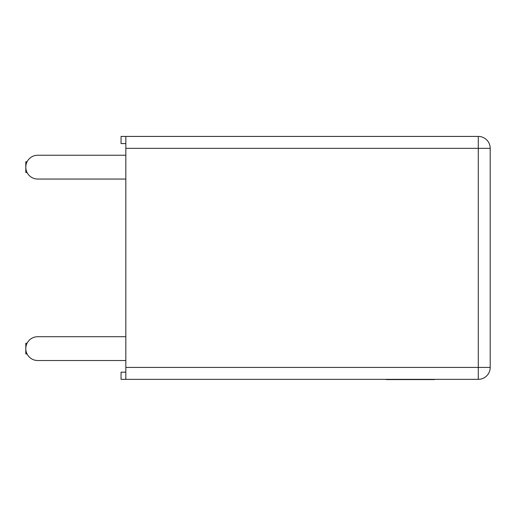 <?xml version="1.0" encoding="UTF-8"?>
<svg xmlns="http://www.w3.org/2000/svg" width="516" height="516" viewBox="0 0 516 516"><rect width="100%" height="100%" fill="white"/><g stroke="black" fill="none" stroke-linecap="round" stroke-linejoin="round"><path stroke-width="0.77" d="M125.827 372.184L121.06 372.184L121.06 379.337L125.827 379.337L125.827 367.431L478.293 367.431L478.293 148.331L125.827 148.331L125.827 367.431M125.827 148.331L125.827 136.424L478.293 136.424A11.907 11.907 0 0 1 490.2 148.331L490.2 367.431L478.293 367.431L478.293 379.337L125.827 379.337M125.827 143.577L121.06 143.577L121.06 136.424L125.827 136.424M27.071 343.256L25.8 343.256L25.8 353.976L27.071 353.976M27.071 161.785L25.8 161.785L25.8 172.505L27.071 172.505M125.827 336.709L37.707 336.709A11.907 11.907 0 0 0 25.8 348.616A11.907 11.907 0 0 0 37.707 360.523L125.827 360.523M125.827 155.239L37.707 155.239A11.907 11.907 0 0 0 25.8 167.145A11.907 11.907 0 0 0 37.707 179.052L125.827 179.052M478.293 379.337A11.907 11.907 0 0 0 490.2 367.431A11.907 11.907 0 0 1 478.293 379.337M434.433 379.576L425.977 379.576M426.203 379.576L386.181 379.576M478.293 136.424L478.293 148.331L490.2 148.331"/></g></svg>
